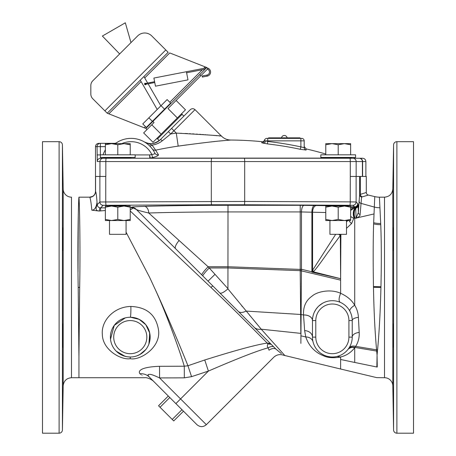 <?xml version="1.0" encoding="UTF-8"?>
<svg xmlns="http://www.w3.org/2000/svg" width="456" height="456" viewBox="0 0 456 456"><rect width="100%" height="100%" fill="white"/><g stroke="black" fill="none" stroke-linecap="round" stroke-linejoin="round"><path stroke-width="0.68" d="M42.488 141.679L42.488 433.2L59.109 433.2A3.312 3.312 0 0 0 62.421 429.945L62.421 144.934A3.312 3.312 0 0 0 59.109 141.679L42.488 141.679M63.19 385.861C63.749 380.902 66.513 378.184 71.484 377.71L71.484 197.169A8.293 8.293 0 0 1 63.19 189.018L63.19 385.861L62.421 429.945M63.19 189.018L62.421 144.934M62.523 239.263C62.74 254.22 62.865 254.22 62.894 239.263C62.666 224.306 62.54 224.306 62.523 239.263C62.74 254.22 62.865 254.22 62.894 239.263C62.666 224.306 62.54 224.306 62.523 239.263M62.523 162.94L62.894 179.333L62.529 159.594M62.797 180L62.894 182.731L62.894 179.333M62.523 415.336L62.894 392.149L62.523 415.336M62.523 343.813C62.592 354.893 63.008 337.48 62.894 327.414C62.785 316.327 62.415 333.746 62.523 343.813L62.711 345.99M62.894 335.61L62.78 324.017M62.546 159.936L62.728 168.161M62.905 180.365L62.905 182.645M62.757 178.513L62.518 162.233M62.512 161.937L62.512 159.629M62.626 227.669L62.683 228.234M62.894 239.263L62.894 247.465M62.894 247.568L62.888 248.081M62.837 324.689L62.848 324.985M62.854 325.168L62.865 325.561M62.78 343.744L62.774 344.063M62.905 392.234L62.905 394.6M62.894 395.54L62.523 411.939M78.939 197.169L89.661 197.169L92.511 196.422A5.831 5.831 4.6 0 1 89.661 197.169L89.746 197.271C90.396 198.166 91.092 202.464 91.844 210.17C94.483 210.187 96.21 207.571 97.025 202.321C96.575 195.858 96.091 192.232 95.572 191.452L95.492 191.338A5.831 5.831 4.6 0 1 92.511 196.422M78.945 197.357C79.378 199.454 80.484 241.372 79.68 287.422L78.939 356.375L78.193 287.457C77.366 241.338 78.512 199.283 78.934 197.357L78.905 197.71M78.837 199.46L78.603 204.465M78.289 213.858L78.033 271.827M105.364 210.501L99.174 211.042L91.844 210.17M271.138 344.263L267.957 344.006L267.216 343.083C256.529 344.628 235.706 350.265 204.744 359.989L187.94 365.746L184.281 366.214C179.875 351.148 166.286 313.09 154.299 287.44L149.557 277.191L126.073 232.178M136.435 209.56L133.329 208.027L131.989 207.862L133.329 208.027L130.222 209.954M374.764 196.616A19.876 19.876 -92.8 0 0 379.42 197.169L380.749 224.665C381.427 242.102 381.49 262.787 380.948 286.733L380.931 287.44C380.344 311.437 379.221 332.236 377.568 349.843L377.061 355.11L376.57 349.82C374.917 331.398 373.886 310.553 373.481 287.291L373.47 286.579C373.025 262.228 373.076 241.327 373.612 223.867L374.764 196.616L368.34 195.065A2.651 2.651 -177.3 0 1 366.305 192.489L359.624 194.587L358.336 212.57L356.107 218.025L355.703 208.227L355.241 207.263L352.807 205.297L244.313 204.761A3.312 0.376 -89.8 0 0 244.69 201.455L99.881 201.985L97.128 204.738L97.025 202.321L96.604 206.026A3.312 2.474 177.7 0 0 97.128 204.738C97.687 206.642 98.61 207.662 99.91 207.788L100.622 207.862L100.622 210.906M346.492 205.89L348.162 205.696C348.703 205.246 327.739 205.246 328.286 205.696L300.208 205.297L228 205.297C196.439 205.308 168.577 205.667 144.404 206.38C135.232 206.699 130.9 207.001 131.408 207.28A6.623 6.618 135 0 1 136.093 209.218L175.566 248.691A11.605 3.443 -45 0 1 179.105 240.483L148.724 213.003C140.79 211.179 136.578 209.92 136.093 209.218M355.23 207.252L350.635 210.455A6.623 6.623 0 0 1 355.23 207.252A3.312 3.312 -50.5 0 0 357.977 203.986L357.732 203.598A3.312 3.306 -45 0 1 354.42 206.91L350.635 206.716M126.073 206.049L126.073 205.69L117.79 205.399L109.508 205.69L109.508 206.049M325.778 219.439L331.996 220.55L325.778 220.55L325.778 206.049L350.635 206.049L350.635 220.55L344.422 220.55L346.492 220.55L346.492 234.327L329.927 234.327L329.927 220.55L344.422 220.55L350.635 219.439M346.492 205.502L346.492 206.049L344.422 206.049L350.635 207.161M325.778 207.161L331.996 206.049L330.332 206.049M354.215 206.899A6.623 5.546 -86.9 0 0 350.635 208.54M325.778 212.53L300.208 211.92L228 211.92C198.069 211.932 171.644 212.291 148.724 213.003A6.623 4.315 -91.7 0 0 144.404 206.38M316.458 205.513A6.623 3.887 -88.6 0 0 312.571 212.137L312.571 270.277L311.893 272.141L311.898 271.793L301.479 269.291L301.479 211.943A6.623 2.536 -89.2 0 1 304.01 205.325M331.996 220.55L338.209 219.439L344.422 220.55M331.996 206.049L338.209 207.161L338.209 219.439M338.209 207.161L344.422 206.049M357.732 203.598L356.119 201.985L350.248 201.871L244.69 201.455L244.69 161.555L350.293 161.555L350.293 176.461L366.305 176.461L366.305 192.489M98.804 143.332L100.366 143.332A3.312 3.312 90 0 0 97.054 146.644L100.366 146.644L100.366 143.332L98.804 143.332C96.792 143.532 95.686 144.637 95.492 146.644L97.054 146.644L97.288 161.555L105.832 161.555L105.832 176.461L99.881 176.461L99.881 201.985A3.312 3.306 -135 0 0 103.193 205.297L100.622 207.862L105.364 207.862M95.492 146.644L95.492 176.461L99.881 176.461M96.604 206.026C95.452 209.315 96.313 210.98 99.191 211.02L99.91 207.788M219.895 293.026L270.18 343.305M271.189 344.314L273.737 346.862L271.189 344.314C270.79 343.687 269.467 343.277 267.216 343.083C257.777 333.598 232.218 307.589 210.946 287.44A3.312 0.445 -45 0 1 212.929 286.054L175.537 248.662M241.6 305.628L242.535 306.768M249.671 315.364L249.922 315.666M253.667 320.112L256.5 323.492M300.869 343.368L301.479 269.291L300.208 269.291L300.208 205.297M275.994 349.119L276.148 349.279C285.422 356.974 285.422 356.98 276.154 349.279A5.535 3.277 150.9 0 0 276.148 349.279L254.112 327.243A11.605 8.824 -45 0 0 261.231 329.203L284.943 355.651L261.231 329.203L227.932 288.893L228 205.297M300.857 333.382L300.208 270.887L301.479 270.875L340.621 280.155L340.621 293.299C331.067 288.796 317.268 291.355 311.938 296.223C305.919 300.441 303.115 306.694 303.525 314.971L304.637 330.611L305.782 336.955C310.148 349.917 319.981 354.5 323.726 355.84C327.556 357.795 333.188 358.199 340.621 357.059L340.621 369.018L376.679 377.619L384.516 377.71A8.293 8.293 0 0 1 392.81 385.861L393.579 429.945A3.312 3.312 0 0 0 396.891 433.2L396.891 141.679A3.312 3.312 0 0 0 393.579 144.934L392.81 189.018L392.81 385.861M244.365 317.496L238.271 311.397A11.605 6.11 -45 0 0 246.052 311.077L300.681 314.463A3.312 2.269 -1.5 0 0 301.057 314.452M300.208 270.887L300.208 269.291M233.575 306.7L208.033 281.164L215.01 274.335L208.13 266.749L179.105 240.483M161.264 234.39L154.476 227.601M210.946 287.44L130.222 210.974M314.429 205.474A6.623 2.536 -89.2 0 0 311.898 212.097L311.898 271.793M335.69 234.327L312.571 270.277A6.361 2.645 -141 0 0 313.694 271.497L313.369 271.827L340.621 278.69L340.33 235.524L327.174 253.428C320.813 262.548 316.322 268.567 313.694 271.497M312.468 270.619A6.361 2.759 -133.7 0 0 313.369 271.827L311.893 272.141L340.621 278.69L340.894 234.327M338.757 234.327A6.361 3.534 -144.7 0 0 340.33 235.524L340.643 234.327M347.763 220.55L346.492 221.924M349.057 220.55A6.361 4.628 -136.2 0 0 351.576 223.577L346.492 228.325M350.635 216.235A6.361 4.754 180 0 0 353.816 218.242L351.576 223.577M350.635 216.207A6.361 4.754 180 0 0 353.816 218.213L353.816 218.242M356.136 218.031L356.096 218.333L355.047 218.002A6.361 3.112 -88.9 0 1 355.703 208.227A3.312 2.873 -3.5 0 0 358.159 205.462L358.336 212.57A2.651 2.103 -177.4 0 0 360.08 214.531C360.308 215.791 358.992 216.953 356.136 218.031L353.816 218.213M355.241 207.263A3.312 3.312 -50.4 0 0 357.988 204.003L357.977 203.986M337.109 356.427L340.558 356.962C346.081 355.731 350.772 352.71 354.62 347.899L355.68 346.372C358.319 342.057 359.493 337.411 359.191 332.447L358.416 317.359C358.159 312.913 356.928 308.889 354.717 305.269L354.717 217.996C353.406 214.189 353.691 210.849 355.572 207.982L358.137 205.086L357.988 204.003M97.288 161.555A3.312 3.312 -90 0 1 100.599 158.243L359.094 158.243A3.312 3.306 90 0 1 362.406 161.555L365.889 161.555C365.695 159.543 364.589 158.437 362.577 158.243L359.482 158.243A3.312 3.112 90 0 1 362.6 161.555L362.6 176.461M100.445 157.423L100.599 158.243L110.152 158.243L102.993 158.243L102.993 157.423M328.269 158.243L149.813 158.243L149.625 154.926A342.034 342.034 0 0 1 151.808 154.424C153.963 154.276 154.977 153.826 154.835 153.079L154.396 152.224M244.313 204.761L211.687 204.761A3.312 0.376 -90.2 0 1 211.31 201.455L211.31 161.555A3.312 0.376 90 0 1 211.687 158.243L103.273 158.243A3.312 3.312 90 0 0 99.961 161.555L99.961 176.461M104.806 157.423L104.276 158.243L131.305 158.243L130.775 157.423M110.152 158.243L131.305 158.243M324.923 158.112L150.275 158.089A338.808 338.808 0 0 1 152.526 157.571C156.562 156.539 158.54 155.61 158.466 154.778L158.488 154.84M154.168 157.143L153.866 157.229M230.223 140.077L228.901 140.191M228.638 140.214L227.761 140.288M227.316 140.328L224.164 140.613M223.337 140.687L221.302 140.881M220.43 140.967L219.319 141.075M214.565 141.554L213.362 141.679M212.171 141.805L211.014 141.93M186.789 144.9L178.193 146.114C201.227 142.967 216.993 141.092 225.498 140.494L230.776 140.032A13.252 13.252 0 0 1 221.895 136.521A13.252 13.252 0 0 1 221.884 136.509A13.252 13.252 0 0 1 221.513 136.15L195.014 109.651C193.452 108.368 191.89 108.368 190.329 109.651L168.372 131.613L171.593 128.392L176.295 133.095C208.472 134.925 223.548 135.945 221.513 136.15M115.693 143.304L115.237 143.64A26.499 26.499 0 0 1 154.835 153.079A3.312 3.238 -26.4 0 0 158.466 154.778L155.627 150.172A345.357 345.357 0 0 1 178.193 146.114L176.295 133.095A358.513 358.513 0 0 0 170.715 133.956L195.014 109.651M271.896 138.373L271.896 137.843L268.584 137.843L268.584 138.373L267.752 138.373L267.752 141.451L264.457 140.59L264.583 140.038A2.491 2.491 0 0 0 264.583 140.032L264.457 140.59A2.491 2.491 0 0 1 266.931 138.373L301.701 138.373A2.491 2.491 0 0 1 304.192 140.864L304.192 147.641A2.491 2.485 180 0 0 306.124 150.064L306.124 148.907L306.124 150.064L300.538 149.346M304.192 147.641L300.88 146.883L300.361 149.306A346.201 346.201 0 0 0 267.472 143.919L261.738 142.791L261.989 141.685A347.837 347.837 0 0 0 230.776 140.032C227.373 139.963 224.409 138.789 221.884 136.509M261.738 142.768L261.738 142.774A2.491 2.485 6.2 0 0 264.457 140.59L264.583 140.038A2.491 2.491 0 0 1 261.989 141.685M161.521 141.417L161.173 141.662M160.255 142.255L159.617 142.625M158.785 143.064L158.215 143.332M157.445 143.663L156.784 143.919M156.18 144.13L155.314 144.398M154.755 144.552L153.985 144.734M219.86 135.991L219.216 135.928M216.953 135.711L216.19 135.643M215.289 135.557L214.736 135.506M214.035 135.443L213.248 135.375M212.086 135.278L211.037 135.187M210.051 135.101L209.059 135.022M208.067 134.942L207.035 134.862M205.981 134.776L204.869 134.691M203.712 134.605L202.333 134.509M201.05 134.417L199.608 134.315M197.448 134.172L196.359 134.104M193.977 133.956L192.557 133.87M190.494 133.75L189.719 133.711M189.667 133.705L189.371 133.694M187.615 133.597L184.982 133.465M181.545 133.306L180.582 133.266M150.805 147.145L152.287 148.947A3.312 3.283 -36.9 0 0 155.627 150.172L152.042 145.059L144.278 141.873C150.292 144.808 155.61 144.102 160.238 139.747L171.593 128.392M183.825 116.155L182.098 114.331L157.531 138.898L159.321 140.585M159.133 140.733L158.34 141.32M156.083 142.557L155.445 142.814M152.407 143.537L152.036 143.577M150.514 143.623L150.172 143.611M149.71 143.577L149.283 143.532M148.166 143.349L147.47 143.184M147.391 143.161L147.077 143.076M146.832 142.996L145.51 142.494M145.019 142.266L144.694 142.101M149.568 145.857L149.357 145.658A3.312 1.613 -46.5 0 0 152.042 145.059C155.724 144.66 159.161 143.235 162.336 140.79L170.715 133.956L168.372 131.613M144.278 141.873C149.14 144.871 154.459 144.159 160.238 139.747L160.238 139.747A3.312 0.787 45 0 1 162.336 140.79M147.75 144.25L147.311 143.902M146.245 143.121L145.601 142.682M152.669 149.465L152.293 148.947L152.669 149.465M152.526 157.571L151.808 154.424A23.188 23.188 0 0 0 121.769 143.64M149.716 158.158A2.491 2.428 -6.6 0 0 150.275 158.089L149.625 154.926L135.175 154.926M100.405 156.784L100.405 154.926M100.366 143.332L114.621 143.332L100.366 143.332M116.383 142.831L116.451 142.779A3.312 3.312 0 0 1 114.621 143.332L113.738 143.64M145.846 142.842L146.256 143.127M147.579 144.113L148.092 144.529M156.385 138.915A0.821 0.821 0 0 1 157.531 138.898M182.109 113.185A0.821 0.821 0 0 0 182.098 114.331M144.13 127.743L145.88 128.432L147.003 129.555L143.651 132.913L153.016 142.278L185.478 109.822L176.107 100.451M177.361 117.939L167.99 108.568L207.907 68.651L206.785 67.528L169.883 52.987M168.133 52.303L151.734 35.904A9.941 9.941 0 0 0 137.683 35.904L92.773 80.815A6.623 6.623 0 0 0 90.829 85.494L90.829 94.061A6.623 6.623 0 0 0 92.773 98.747L107.228 113.202L168.133 52.303L107.228 113.202L145.88 128.432L152.908 121.404L154.031 122.527L151.762 124.796L161.133 134.167M152.908 121.404L206.785 67.528M151.762 124.796L147.003 129.555M119.66 53.928L102.372 36.052L125.326 22.8L130.986 42.596M151.825 82.245L147.67 83.049L143.908 76.528L140.277 80.153L157.212 109.486M160.837 105.855L148.114 83.819M151.985 83.066L150.565 83.345L150.406 82.519L145.105 83.551L144.774 84.041L145.27 84.371L146.102 84.212L145.943 83.385L146.102 84.206L146.479 83.71L145.738 84.651C144.535 84.708 144.256 84.229 144.905 83.22L146.479 83.71L146.102 84.206L154.755 82.53M167.118 99.573L142.774 123.918L146.285 127.435L170.63 103.09L167.118 99.573M148.861 117.836L152.372 121.347M161.031 105.661L164.542 109.178M166.953 107.359L166.657 107.063M150.554 123.753L150.258 123.462M145.225 84.759L145.738 84.651M153.889 78.05L155.467 86.184L187.986 79.863L186.407 71.729L153.889 78.05M205.109 69.204L186.612 72.795M206.391 67.915A4.138 4.138 0 0 0 205.639 67.995L186.407 71.729M207.007 75.058L207.218 76.124L202.339 77.07L202.133 76.004L207.007 75.058A3.055 3.055 0 0 0 207.4 69.164M207.218 76.124A4.138 4.138 0 0 0 207.258 68.001M268.584 138.373L271.2 138.373M263.488 143.332A2.491 1.704 -79.1 0 0 265.46 140.864L300.88 140.864L300.88 138.373L300.054 138.373L300.054 137.843L271.896 137.843M297.432 138.373L300.054 138.373M284.316 135.455A2.816 2.816 0 0 0 281.534 137.843A2.816 2.816 0 0 1 287.098 137.843M304.192 140.864L300.88 140.864L300.88 146.883A348.68 348.68 0 0 0 267.752 141.451L267.472 143.919M368.34 195.065L361.602 197.06L360.08 214.531M352.174 338.574L352.214 337.879M352.112 339.304L351.981 340.267M350.39 345.471L350.202 345.87M358.416 317.359A8.293 3.317 -0 0 0 352.226 320.568L352.226 337.132L352.226 320.568A19.876 19.876 0 0 0 332.35 300.692A19.876 19.876 0 0 0 312.474 320.568L312.474 337.183M352.021 317.718L352.129 318.59M352.169 319.029L352.22 319.907M344.451 304.796L345.101 305.315M346.52 306.626L346.856 306.979M154.584 227.709L155.416 228.541M300.869 335.821L305.782 336.955A8.293 6.766 166.3 0 1 313.044 341.846L313.3 342.804M335.969 356.672L334.71 356.866M334.658 356.871L334.105 356.928M324.022 355.178L321.446 353.748M321.195 353.577L320.87 353.354M320.106 352.79L320.659 353.206M319.667 352.431L318.613 351.49L319.656 352.425M313.967 344.69L313.762 344.166M340.558 355.235L339.201 355.788M338.574 356.005L339.053 355.845M337.879 356.221L337.372 356.364M312.73 317.387L312.52 319.234M312.571 318.601L312.645 317.992M312.645 317.986L313.072 315.734M312.759 317.205L313.346 314.748M313.762 313.534L313.882 313.221M315.957 309.328L316.162 309.031M316.47 308.621L316.692 308.324M317.843 306.979L315.911 309.396M318.567 306.244L317.917 306.899M321.035 304.226L321.548 303.884M322.056 303.565L322.546 303.28M327.072 301.405L327.357 301.33M331.922 300.692L333.29 300.709M336.802 301.194L335.382 300.92M320.671 353.212L322.774 354.546M322.78 354.551L323.492 354.922M323.498 354.928L324.153 355.235M324.165 355.241L326.433 356.107M326.456 356.113L327.146 356.313M327.18 356.324L330.435 356.911M330.452 356.917L331.295 356.98M331.301 356.98L331.934 357.002M331.974 357.002L332.595 357.002M332.618 357.002L333.285 356.985M333.37 356.98L334.208 356.923M334.208 356.917L335.137 356.809M335.149 356.809L336.026 356.666M304.637 330.611A8.293 6.526 180 0 1 312.474 337.132A19.876 19.876 0 0 0 332.35 357.008A19.876 19.876 0 0 0 352.226 337.132L352.226 320.568L348.914 320.568A16.564 16.564 0 0 0 332.35 304.004A16.564 16.564 0 0 0 315.786 320.568L315.786 337.132L315.786 320.568L312.474 320.568A8.293 5.609 180 0 0 303.525 314.971M300.681 314.52A3.312 2.274 -1 0 0 301.051 314.509L303.531 315.005A8.293 5.614 180 0 1 312.474 320.602L312.474 337.132A19.876 19.876 0 0 0 332.35 357.008A19.876 19.876 0 0 0 352.226 337.132L352.226 337.132A8.293 4.748 0 0 1 359.191 332.447M360.348 176.461L360.348 194.262A2.651 2.348 -103.2 0 0 362.041 196.747M356.096 218.333L356.107 218.025M377.255 366.561L377.061 355.11L376.855 367.006A3.312 2.918 -1.1 0 0 377.266 367.029M376.867 366.544L376.855 367.006L354.717 362.457L354.717 362.024M339.281 355.76L339.828 355.549M347.689 349.769L348.196 349.136C350.732 347.29 352.876 346.879 354.62 347.899M349.393 347.364L349.786 346.674M350.151 345.973L350.396 345.471M351.342 343.009L351.473 342.553M351.764 341.407L351.872 340.871M352.003 340.125L352.1 339.372M351.074 313.899L350.789 313.135M350.55 312.571L350.208 311.836M339.891 302.174L339.515 302.026M322.489 303.308L318.915 305.919M315.894 309.424L314.315 312.212M314.292 312.269L314.087 312.719M314.047 312.822L313.717 313.66M313.711 313.671L313.414 314.532M313.375 314.646L313.09 315.666M349.929 311.288A8.293 3.124 -27.8 0 1 354.717 305.269C351.827 300.213 347.13 296.223 340.621 293.299C338.751 298.064 338.603 301.063 340.176 302.294M393.477 162.94L393.106 179.333L393.471 159.594M393.454 159.936L393.272 168.161M393.095 180.365L393.095 182.645M393.106 179.333L393.106 182.731L393.203 180M393.243 178.513L393.482 162.233M393.488 161.937L393.488 159.629M393.374 227.669L393.317 228.234M393.106 239.263C393.334 224.306 393.46 224.306 393.477 239.263C393.26 254.22 393.135 254.22 393.106 239.263C393.334 224.306 393.46 224.306 393.477 239.263C393.26 254.22 393.135 254.22 393.106 239.263L393.106 247.465M393.106 247.568L393.112 248.081M393.163 324.689L393.152 324.985M393.146 325.168L393.135 325.561M393.22 324.017L393.106 327.414C393.214 316.327 393.585 333.746 393.477 343.813C393.408 354.893 392.992 337.48 393.106 327.414L393.106 335.61M393.22 343.744L393.226 344.063M393.289 345.99L393.477 343.813M393.1 392.149L393.477 415.336L393.106 392.149M393.095 392.234L393.095 394.6M393.106 395.54L393.477 411.939M396.891 141.679L413.512 141.679L413.512 433.2L396.891 433.2M354.09 217.979A6.361 3.101 -88.9 0 1 355.321 207.605A3.312 3.129 -5.8 0 0 358.091 204.522M350.635 154.823L350.635 143.64L350.635 144.751L344.422 143.64L338.209 144.751L331.996 143.64L325.778 144.751L325.778 143.64L325.778 154.823M351.724 158.243L351.194 157.423M324.695 158.243L324.957 157.685L351.462 157.685M355.594 157.423L320.825 157.423L320.825 154.823L355.594 154.823L355.594 157.423M338.209 154.823L338.209 144.751M350.635 143.64L325.778 143.64M135.175 157.423L100.405 157.423L100.405 154.823L135.175 154.823L135.175 157.423M130.222 154.823L130.222 144.751L124.004 143.64L117.79 144.751L111.577 143.64L105.364 144.751L105.364 143.64L130.222 143.64L130.222 144.751M117.79 154.823L117.79 144.751M105.364 154.823L105.364 144.751M228 288.705L215.01 274.335M219.895 293.02C221.126 293.767 223.805 292.393 227.932 288.893M226.945 300.077L223.007 296.132M273.737 346.862A4.389 1.659 -23.4 0 0 268.099 347.831C267.148 346.714 267.102 345.437 267.957 344.006M275.84 348.965L276.148 349.279A5.535 3.277 -29.1 0 0 269.04 350.197L268.099 347.831C257.412 350.721 237.519 358.473 208.409 371.081L180.565 398.926L206.334 424.69C203.211 427.261 200.087 427.261 196.963 424.69L153.86 381.592C153.894 381.176 148.171 377.089 144.495 377.71L78.939 377.71L78.939 356.375M269.04 350.197C274.871 359.516 274.871 359.516 269.04 350.197M254.112 327.243L255.024 328.149M255.901 329.032L259.122 332.247M260.547 333.678L264.805 337.93M265.842 338.973L268.179 341.305M238.271 311.397L239.047 312.172M240.204 313.329L241.349 314.475M241.731 314.857L243.242 316.367M243.618 316.743L243.994 317.119M154.299 287.44C166.577 313.665 182.195 351.285 187.94 365.746L191.56 376.656L184.327 377.836L184.281 366.214L159.526 366.31C140.254 366.977 137.843 371.218 139.941 373.772C146.062 379.073 146.068 379.073 139.941 373.777A13.252 12.152 135 0 1 149.34 377.066C155.41 383.137 155.41 383.143 149.34 377.072L175.879 403.611L180.565 398.926L159.577 377.933C149.448 373.173 149.91 374.587 148.639 374.439C147.653 374.479 147.886 375.351 149.34 377.066M78.962 351.251L78.939 353.28M130.262 358.678C139.667 360.833 160.672 347.922 158.597 330.52C156.294 315.13 147.049 307.11 130.872 306.46C113.977 306.7 101.067 320.745 102.338 334.333C102.48 350.014 121.33 360.337 130.262 358.678L130.273 357.008A19.876 19.876 0 0 1 110.398 337.132A19.876 19.876 0 0 1 130.273 317.256A19.876 19.876 0 0 1 150.149 337.132A19.876 19.876 0 0 1 130.273 357.008A19.876 19.876 0 0 0 150.149 337.132A19.876 19.876 0 0 0 130.273 317.256L130.273 317.256A8.293 0.633 -90 0 0 130.872 306.46M149.893 377.619L149.357 377.089M159.526 366.31L159.577 377.933L184.327 377.836M204.744 359.989L208.409 371.081L191.56 376.656M169.792 397.518L160.045 407.265L158.545 405.766L168.292 396.019M160.045 407.265L172.225 419.446L181.972 409.699M172.225 419.446L173.725 420.945L183.472 411.198M78.865 343.123L78.894 347.244M79.68 287.44L78.193 287.457L79.68 287.422M125.246 317.9L114.245 325.379L110.512 339.258M110.512 339.247L110.603 339.988M110.722 340.717L110.916 341.652M116.172 351.137L125.029 356.301M125.058 356.313L125.497 356.427M125.588 356.444L125.896 356.518M125.93 356.524L127.971 356.871M128.364 356.917L129.897 357.002M130.65 357.002L131.032 356.991M131.208 356.985L131.983 356.934M132.177 356.917L133.357 356.763M133.403 356.757L135.01 356.432M135.022 356.432L136.783 355.908M136.789 355.908L140.277 354.306M140.311 354.283L141.366 353.622M148.907 344.046L149.739 333.102L145.812 324.735L139.183 319.365L130.615 317.256M149.596 332.475L149.608 341.738M145.726 349.638L139.673 354.643M139.091 354.945L138.453 355.247M138.31 355.309L137.518 355.64M130.114 357.008L127.281 356.78M126.853 356.712L123.228 355.714M123.211 355.708L122.339 355.355M121.706 355.064L120.669 354.534M120.652 354.523L120.207 354.266M130.222 219.439L124.004 220.55L130.222 220.55L130.222 206.049L105.364 206.049L105.364 220.55L111.577 220.55L105.364 219.439M117.79 219.439L111.577 220.55L124.004 220.55L117.79 219.439L117.79 207.161L111.577 206.049L105.364 207.161M130.222 207.161L124.004 206.049L117.79 207.161M126.073 220.55L126.073 234.327L109.508 234.327L109.508 220.55M59.109 433.2L59.109 141.679M130.222 207.862L131.989 207.862L131.408 207.28M211.687 204.761L103.193 205.297M352.807 205.297A3.312 3.306 -45 0 0 356.119 201.985L356.119 176.461M349.872 205.183A3.312 0.376 -89.8 0 0 350.248 201.871L350.293 176.461M106.208 158.243A3.312 0.376 90 0 0 105.832 161.555L244.69 161.555A3.312 0.376 90 0 0 244.313 158.243M105.752 176.461L105.752 201.871A3.312 0.376 -90.2 0 0 106.128 205.183M89.746 197.271A5.831 5.82 -36.6 0 0 95.572 191.452L95.572 176.461M300.863 333.382L261.499 329.232M202.812 275.937A11.605 1.123 -45.1 0 1 209.23 267.963L228 267.963L301.479 270.704M201.808 274.94A11.605 1.351 -45.1 0 1 208.13 266.749L228 266.749L301.479 269.445M361.602 197.06A2.651 2.559 -172.4 0 1 359.624 194.587L359.624 176.461M358.159 205.462L358.137 205.086M349.917 158.243A3.312 0.376 90 0 1 350.293 161.555L356.159 161.555L356.159 176.461M352.853 158.243A3.312 3.306 90 0 1 356.159 161.555L362.406 161.555L362.406 176.461M102.993 158.243A3.312 3.312 -90 0 0 104.538 157.856M105.364 146.644L100.366 146.644L100.366 154.926L97.054 154.926M103.027 154.823A29.817 29.817 0 0 1 105.364 149.819M150.372 158.112A2.491 1.744 -90 0 1 149.813 158.243M199.756 74.556L200.879 75.679M144.267 127.794L145.458 126.603M169.803 102.258L202.316 69.745M203.69 68.371L205.171 66.889M165.79 49.96L104.886 110.865M108.841 113.84L141.098 81.584M144.729 77.953L169.746 52.936M205.747 68.565L205.639 67.995M266.931 138.373A2.491 2.491 0 0 0 264.457 140.59L264.708 139.479M296.742 138.373L296.742 137.843M379.979 207.736A19.876 17.545 177.6 0 1 374.279 207.052L360.884 203.342A2.651 2.4 -175.7 0 1 359.003 201.05M384.516 377.71L384.516 197.169L379.42 197.169M340.621 278.69L340.621 280.155M356.136 218.082L373.983 213.955M373.652 222.71A19.876 14.073 178.1 0 0 380.697 223.508M373.612 223.867A19.876 13.817 178.1 0 0 380.749 224.665M373.47 286.579L380.948 286.733M373.481 287.291L380.931 287.44M377.568 349.843A19.876 13.72 -175.5 0 0 376.57 349.82L355.68 346.372A8.293 5.632 33.3 0 0 348.971 348.036M354.717 347.791L354.717 362.457L340.626 359.482M352.226 337.132L348.914 337.132A16.564 16.564 0 0 1 332.35 353.696A16.564 16.564 0 0 1 315.786 337.132L312.474 337.132L312.474 336.836M348.914 337.132L348.914 320.568M377.448 351.091A19.876 13.993 -175.5 0 0 376.684 351.074L354.973 347.443A8.293 5.683 36.2 0 0 348.39 348.868M393.579 429.945L393.579 144.934M324.957 157.975L351.462 157.975M104.538 157.975L131.043 157.975M104.538 157.685L131.043 157.685M130.273 320.568A16.564 16.564 0 0 1 146.838 337.132A16.564 16.564 0 0 1 130.273 353.696A16.564 16.564 0 0 1 113.709 337.132A16.564 16.564 0 0 1 130.273 320.568M329.927 205.502L329.927 206.049M95.492 191.338L95.492 176.461M340.621 369.018L283.484 355.195C279.836 353.97 276.598 354.66 273.765 357.259L206.334 424.69M325.778 154.048A347.837 347.837 0 0 0 306.124 148.907L304.192 146.479M230.776 140.032C227.379 139.963 224.42 138.789 221.895 136.521M146.102 84.212L145.27 84.371L145.601 83.881L145.105 83.551L145.943 83.385M150.406 82.519L154.595 81.704M264.583 140.038L264.429 140.38M365.889 176.461L365.889 161.555M312.474 325.818L312.474 321.138M312.474 326.507L312.474 320.602M392.81 189.018C392.251 193.977 389.487 196.696 384.516 197.169M273.731 346.856L273.361 346.492M71.484 377.71L78.939 377.71"/></g></svg>
